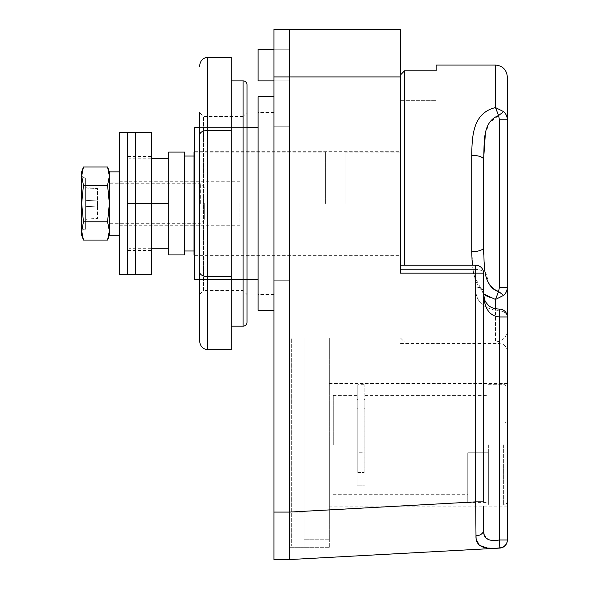 <?xml version="1.0" encoding="UTF-8"?>
<svg xmlns="http://www.w3.org/2000/svg" width="589" height="589" viewBox="0 0 589 589"><rect width="100%" height="100%" fill="white"/><g stroke="black" fill="none" stroke-linecap="round" stroke-linejoin="round"><path stroke-width="0.44" stroke-dasharray="2.94 2.21" d="M207.468 349.689L207.468 130.427C202.697 130.714 200.061 132.238 199.553 134.991L199.553 112.528L203.514 116.482L203.514 290.546L243.073 290.546L247.027 294.5L247.027 112.528L247.027 294.5L247.027 112.528L243.073 116.482L243.073 290.546L243.073 116.482L203.514 116.482L203.514 290.546L199.553 294.5M247.027 279.466L199.553 279.466L199.553 127.555L247.027 127.555M231.205 80.877L231.205 326.151L231.205 80.877M231.205 57.339L231.205 349.689M207.468 57.339L207.468 130.427L231.205 130.427M199.553 134.991L199.553 272.03C200.061 274.783 202.697 276.307 207.468 276.602L231.205 276.602M199.553 272.03L199.553 340.552M303.998 349.881L303.998 546.099L303.998 349.881L291.334 349.881L291.334 338.012L303.998 338.012L303.998 345.927L303.998 338.012L289.751 338.012L289.751 345.927L289.751 338.012L303.998 338.012L303.998 547.682L303.998 338.012L291.334 338.012L291.334 546.099L303.998 546.099L291.334 546.099L291.334 349.881L303.998 349.881M258.107 49.233L258.107 80.877L289.751 80.877L289.751 76.923L289.751 80.877L273.929 80.877L289.751 80.877L289.751 49.233L289.751 559.55L289.751 512.01L475.684 501.865L476.28 539.443M400.52 203.514L400.52 29.45L289.751 29.45L289.751 76.923L289.751 29.45L273.929 29.45L273.929 559.55M194.812 203.514L194.812 151.69L194.812 203.514M507.328 444.828L507.328 506.142L507.328 444.828M329.31 444.828L329.31 506.142L329.31 444.828M289.751 203.514L289.751 126.768L289.751 280.261L273.929 280.261L273.929 126.768L273.929 280.261L289.751 280.261L289.751 203.514M258.107 127.555L199.376 127.555L199.376 279.466L258.107 279.466M486.838 547.858L499.847 548.087L289.751 559.55L289.751 76.923L289.751 80.877L273.929 80.877M199.376 279.466L194.812 279.466L194.812 127.555L199.376 127.555M507.328 540.187A7.915 7.915 0 0 1 499.847 548.087A7.915 7.915 0 0 0 507.328 540.187L507.328 76.923M475.993 535.799A7.915 5.647 -0 0 0 483.598 530.159L483.598 506.142M483.598 501.865L483.598 273.141A7.915 3.725 180 0 0 475.684 269.416A7.915 3.725 180 0 1 483.598 273.141L475.684 273.141L475.684 501.865L483.598 501.865M499.42 309.07C495.172 308.975 491.727 307.914 489.091 305.912C486.035 302.474 484.386 302.915 483.598 291.864A7.915 4.727 180 0 0 475.684 287.137L475.684 265.227L475.684 273.141L400.52 273.141L400.52 265.227L475.684 265.227L475.684 269.416L400.52 269.416L475.684 269.416L475.684 287.137C474.977 300.854 482.892 308.783 499.42 310.918C482.914 308.813 475.006 300.883 475.684 287.137A7.915 4.727 180 0 1 483.598 291.864C483.65 301.995 485.815 315.667 499.42 316.985L507.328 316.985A7.915 7.915 0 0 0 499.42 309.07L499.42 310.918A7.915 6.067 180 0 1 507.328 316.985A7.915 6.067 -0 0 0 499.42 310.918L499.42 539.988L489.547 539.929L484.268 535.482M289.751 512.077L303.998 512.077L303.998 345.927L303.998 547.682L289.751 547.682L303.998 547.682L303.998 512.077L273.929 512.077M329.31 547.682L303.998 547.682L329.31 547.682L329.31 539.767L329.31 547.682M329.31 338.012L303.998 338.012L329.31 338.012L329.31 539.767L329.31 338.012M507.328 539.988A7.915 7.871 0 0 1 499.847 547.851L499.42 539.988L507.328 539.988M119.648 214.742L119.648 181.758L119.648 214.742M127.555 214.742L127.555 181.758L127.555 214.742M127.555 166.753L127.555 274.717L127.555 166.753M119.648 274.717L119.648 132.304M289.751 126.768L273.929 126.768L289.751 126.768M85.626 229.224L85.626 177.797L85.626 229.224L84.043 229.224L84.043 203.514L84.043 229.224L81.672 231.602L81.672 203.514L81.672 230.917L83.454 221.788L81.672 203.514L83.454 185.24L81.672 176.104L82.431 170.258M97.494 206.054L85.626 206.68L85.626 200.348L85.626 219.02L85.626 206.68L97.494 206.054L97.494 200.967L85.626 200.348L85.626 188.009L85.626 200.348L97.494 200.967L97.494 206.054L85.626 206.68L97.494 206.054L97.494 218.497L97.494 206.054M119.648 203.514L119.648 171.863L119.648 224.07L109.363 224.07L109.363 235.151L109.363 182.943L109.363 224.07L119.648 224.07L119.648 203.514M109.363 171.863L109.363 223.29L109.363 183.731L109.363 203.514L107.581 221.788L83.454 221.788M204.302 203.514L204.302 219.336L204.302 203.514M200.348 203.514L200.348 183.731L200.348 203.514M109.363 235.151L109.363 230.917L108.597 236.771M107.581 221.788L109.363 230.917L109.363 203.514L107.581 185.24L83.454 185.24M82.431 236.771L81.672 230.917L81.672 235.158M108.597 170.258L109.363 176.104L107.581 185.24M81.672 171.863L81.672 230.917M81.672 176.104L81.672 203.514L81.672 175.426L84.043 177.797L84.043 203.514L84.043 177.797L85.626 177.797M119.648 224.07L119.648 235.151L119.648 224.07M85.626 188.009L97.494 188.524L97.494 200.967L97.494 188.524L85.626 188.009M85.626 219.02L97.494 218.497L85.626 219.02M97.494 200.967L85.626 200.348L97.494 200.967M168.697 152.087L168.697 203.514L129.138 203.514L129.138 225.27L129.138 158.758L129.138 248.271L129.138 181.758L129.138 203.514L151.292 203.514L151.292 156.519L151.292 250.509L151.292 203.514L135.47 203.514L135.47 156.519L135.47 250.509L135.47 156.519L135.47 250.509L135.47 203.514L127.555 203.514L127.555 156.519L127.555 250.509L127.555 203.514L151.292 203.514M239.907 203.514L239.907 225.27L239.907 203.514M325.356 203.514L325.356 152.087L325.356 203.514M345.139 203.514L345.139 152.087L345.139 203.514M194.017 254.941L194.017 152.087M184.526 254.941L184.526 152.087M404.474 265.227L404.474 70.827L436.125 70.827L436.125 100.66L436.125 65.055M495.467 65.055L495.467 107.566C472.842 113.051 472.069 135.868 471.73 155.334L471.73 251.694L473.644 274.761L483.657 293.882L475.36 280.894L472.253 265.227M168.697 203.514L168.697 254.941M400.52 100.66L400.52 74.958L400.52 100.66L436.125 100.66L400.52 100.66M487.898 296.856L495.467 299.455L495.467 341.973L495.467 308.68M471.73 251.694A11.868 4.13 0 0 0 483.598 247.564L483.598 159.464A11.868 4.13 0 0 0 471.73 155.334M184.526 203.514L184.526 250.988L184.526 203.514M151.292 158.758L129.138 158.758M151.292 248.271L129.138 248.271M495.467 290.613L492.824 288.846M489.481 284.701L484.887 270.027L483.672 254.257M503.632 295.391C506.076 293.101 507.306 290.384 507.328 287.248L499.42 287.248L498.596 291.489L503.632 295.391L495.467 299.455L498.596 291.489M503.632 111.638L495.467 107.566L498.596 115.54L499.42 119.781L507.328 119.781C507.306 116.637 506.076 113.92 503.632 111.638L489.084 123.035L485.292 134.616M364.127 432.959L364.127 384.698L364.127 452.742L357.795 452.742L357.795 472.466L357.795 399.335L357.795 472.466L364.127 472.466L357.795 472.466L357.795 384.698L357.795 452.742L364.127 452.742L364.127 472.466L364.127 408.729L364.915 408.729L364.915 485.792L364.915 395.374L364.915 485.792L364.915 399.335L364.915 408.729L364.127 408.729L364.127 399.335L364.127 472.466L364.127 432.959M488.34 444.828L488.34 504.957L488.34 444.828M333.271 444.828L333.271 395.374L333.271 444.828M357.008 444.828L357.008 395.374L357.008 444.828M357.008 408.729L357.795 408.729L357.008 408.729L357.008 399.335L357.008 485.792L364.915 485.792L357.008 485.792L357.008 408.729M467.769 452.742L488.34 452.742L488.34 502.586L488.34 452.742L467.769 452.742L467.769 494.274L467.769 452.742L488.34 452.742L467.769 452.742L467.769 502.586L467.769 452.742M507.328 422.674L507.328 478.054L507.328 422.674L504.957 422.674L504.957 478.054L507.328 478.054L504.957 478.054L504.957 422.674L507.328 422.674M258.107 310.322L258.107 96.699M273.929 203.514L273.929 96.699L273.929 203.514M258.107 203.514L258.107 294.5L258.107 203.514M151.292 274.717L151.292 132.304M135.47 274.717L135.47 132.304L135.47 274.717M151.292 250.509L127.555 250.509M151.292 156.519L127.555 156.519M243.073 80.877L243.073 326.151M291.334 508.911L303.998 508.911L291.334 508.911M273.929 76.923L400.52 76.923M303.998 345.927L329.31 345.927L303.998 345.927M329.31 539.767L303.998 539.767L329.31 539.767M499.42 287.248L499.42 119.781M503.374 444.828L503.374 504.957L503.374 444.828M273.929 49.233L289.751 49.233L273.929 49.233M194.812 151.69L400.52 151.69M329.31 383.513L507.328 383.513M329.31 506.142L507.328 506.142M400.52 343.556L499.42 343.556L502.844 344.337C502.675 344.101 506.879 345.912 507.328 351.464M194.812 255.339L400.52 255.339M483.598 273.141A7.915 7.915 0 0 0 475.684 265.227M127.555 225.27L119.648 225.27M127.555 181.758L119.648 181.758M119.648 182.943L109.363 182.943M204.302 219.336L200.348 223.29L109.363 223.29M204.302 187.692L200.348 183.731L109.363 183.731M97.494 188.311L85.626 187.692M97.494 218.718L85.626 219.336M239.907 225.27L129.138 225.27M325.356 163.956L345.139 163.956M194.812 152.087L325.356 152.087M345.139 152.087L400.52 152.087M400.52 338.012L404.474 341.973L495.467 341.973C502.675 341.267 506.628 337.313 507.328 330.105M345.139 254.941L400.52 254.941M194.812 254.941L325.356 254.941M325.356 243.073L345.139 243.073M239.907 181.758L129.138 181.758M364.127 384.698L357.795 384.698M488.34 384.698L503.374 384.698C504.854 384.19 506.179 385.508 507.328 388.652M333.271 395.374L357.008 395.374M364.915 395.374L488.34 395.374M357.008 399.335L357.795 399.335M333.271 494.274L467.769 494.274M507.328 501.003C507.1 503.404 505.774 504.721 503.374 504.957L488.34 504.957M467.769 502.586L488.34 502.586M364.127 399.335L364.915 399.335M273.929 112.528L258.107 112.528M273.929 294.5L258.107 294.5"/><path stroke-width="0.88" d="M199.376 127.555L199.553 294.5L199.553 279.466L194.812 279.466L194.812 127.555L199.376 127.555L199.376 279.466M231.205 326.151L243.073 326.151A3.954 3.954 0 0 0 247.027 322.19L247.027 294.5M243.073 326.151L243.073 80.877A3.954 3.954 0 0 1 247.027 84.831L247.027 322.19M243.073 80.877L231.205 80.877M207.468 349.689C202.697 349.108 200.061 346.06 199.553 340.552L199.553 272.03C200.061 274.783 202.697 276.307 207.468 276.602L207.468 349.689L231.205 349.689L231.205 57.339L207.468 57.339L207.468 130.427L231.205 130.427M199.553 272.03L199.553 134.991C200.061 132.238 202.697 130.714 207.468 130.427L207.468 276.602L231.205 276.602M199.553 134.991L199.553 112.528M199.553 66.476C200.061 60.961 202.697 57.921 207.468 57.339M247.027 112.528L247.027 84.831M273.929 80.877L258.107 80.877L258.107 49.233L273.929 49.233M247.027 127.555L258.107 127.555M400.52 76.923L400.52 29.45L273.929 29.45L273.929 76.923L289.751 76.923L289.751 29.45L289.751 512.077L475.684 501.865L475.684 273.141L400.52 273.141L400.52 76.923L289.751 76.923L289.751 512.01M247.027 279.466L258.107 279.466M472.253 265.227L471.73 251.694L471.73 155.334C472.069 135.978 472.79 113.066 495.467 107.566L495.467 65.055C502.675 65.754 506.628 69.716 507.328 76.923L507.328 540.187A7.915 7.915 0 0 1 499.847 548.087L289.751 559.55L273.929 559.55L273.929 76.923M483.598 506.142L483.598 530.159C483.208 538.574 488.487 541.851 499.42 539.988L507.328 539.988A7.915 7.871 0 0 1 499.847 547.851C483.422 550.038 475.47 546.025 475.993 535.799L475.684 501.865L483.598 501.865L483.598 273.141A7.915 7.915 0 0 0 475.684 265.227L475.684 273.141L483.598 273.141M499.847 548.087L499.42 539.988L499.42 316.985C485.815 315.675 483.643 301.973 483.598 291.864C484.386 300.611 484.32 300.876 488.988 305.831C491.476 307.863 494.959 308.945 499.42 309.07L499.42 316.985L507.328 316.985A7.915 7.915 0 0 0 499.42 309.07M476.28 539.443L479.38 545.34L486.838 547.858M484.268 535.482L483.613 531.153M475.993 535.799A7.915 5.647 0 0 0 483.598 530.159M127.555 132.304L127.555 274.717L119.648 274.717L119.648 132.304L127.555 132.304L127.555 274.717L135.47 274.717L135.47 132.304L135.47 274.717L151.292 274.717L151.292 132.304L127.555 132.304M273.929 512.077L289.751 512.077L289.751 559.55L273.929 559.55M108.597 236.771L107.581 240.054L109.363 230.917L107.581 221.788L83.454 221.788L81.672 231.602M82.431 236.771L83.454 240.054L81.672 235.158L81.672 230.917L83.454 240.054L107.581 240.054L109.363 235.151L119.648 235.151L109.363 235.151L109.363 171.863L107.581 166.967L83.454 166.967L81.672 176.104L83.454 185.24L81.672 203.514L83.454 221.788M107.581 221.788L109.363 203.514L107.581 185.24L109.363 176.104L107.581 166.967L108.597 170.258M82.431 170.258L83.454 166.967L81.672 171.863L81.672 230.917M107.581 185.24L83.454 185.24M81.672 175.426L81.672 176.104M194.812 152.087L194.017 152.087L194.017 254.941L194.812 254.941M495.467 65.055L436.125 65.055L436.125 70.827L404.474 70.827L400.52 74.958L404.474 70.827L404.474 265.227M475.684 265.227L400.52 265.227L400.52 203.514M168.697 203.514L168.697 152.087L184.526 152.087L184.526 254.941L168.697 254.941L168.697 203.514L151.292 203.514M503.632 111.638L495.467 107.566L498.596 115.54L503.632 111.638C506.069 113.92 507.306 116.629 507.328 119.781L499.42 119.781L498.596 115.54C481.559 122.21 484.732 143.974 483.598 159.464L483.598 247.564C484.74 263.099 481.559 284.811 498.596 291.489L495.467 299.455L483.657 293.882L487.898 296.856M168.697 158.758L151.292 158.758M168.697 248.271L151.292 248.271M499.42 119.781L499.42 287.248L498.596 291.489L495.467 290.613M492.824 288.846L489.481 284.701M483.672 254.257L483.598 247.564A11.868 4.13 0 0 1 471.73 251.694M471.73 155.334A11.868 4.13 -0 0 1 483.598 159.464L485.292 134.616M499.42 287.248L507.328 287.248C507.306 290.384 506.076 293.101 503.632 295.391L495.467 299.455L495.467 308.68M498.596 291.489L503.632 295.391M273.929 96.699L258.107 96.699L258.107 310.322L273.929 310.322M119.648 171.863L109.363 171.863M184.526 156.041L194.017 156.041M184.526 250.988L194.017 250.988"/></g></svg>
